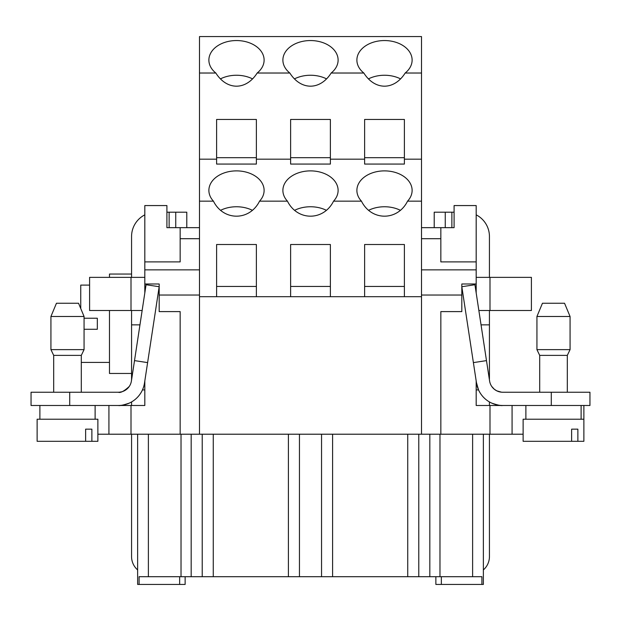 <?xml version="1.0" encoding="UTF-8"?>
<svg xmlns="http://www.w3.org/2000/svg" width="621" height="621" viewBox="0 0 621 621"><rect width="100%" height="100%" fill="white"/><g stroke="black" fill="none" stroke-linecap="round" stroke-linejoin="round"><path stroke-width="0.93" d="M108.923 405.49L108.923 434.211L199.496 434.211L199.496 36.569L421.504 36.569L421.504 295.037L461.822 295.037L461.822 283.991L476.183 283.991L476.183 261.899L440.84 261.899L440.84 227.659L454.091 227.659L454.091 205.567L476.183 205.567L476.183 261.899M199.496 434.211L512.077 434.211L512.077 405.49L512.077 434.211L523.123 434.211M108.923 434.211L97.877 434.211L97.877 441.306L85.628 441.306L85.628 429.158L91.877 429.158L91.877 441.306M364.62 296.691L404.387 296.691L404.387 244.503L364.62 244.503L364.62 296.691L256.38 296.691L256.38 244.503L216.613 244.503L216.613 296.691L256.38 296.691M489.992 434.211L489.992 405.49L476.183 405.49L476.183 380.96M476.183 292.933L476.183 283.991M489.992 405.49L502.04 405.482M364.62 286.452L404.387 286.452M216.613 286.452L256.38 286.452M435.864 576.692L435.864 584.431L483.363 584.431L483.363 434.211M441.345 576.692L441.345 584.431M299.454 434.211L299.454 576.692L332.592 576.692L332.592 434.211L332.592 576.692L481.904 576.692L481.904 584.431M418.779 576.692L418.779 434.211M299.454 576.692L288.408 576.692L288.408 434.211L288.408 576.692L139.096 576.692L139.096 584.431L137.637 584.431L137.637 434.211M179.655 576.692L179.655 584.431L185.136 584.431L185.136 576.692M179.655 584.431L139.096 584.431M144.817 261.899L180.16 261.899L180.16 227.659L166.909 227.659L166.909 205.567L144.817 205.567L144.817 269.863L199.496 269.863M199.496 227.659L180.16 227.659M180.16 238.705L199.496 238.705M144.817 380.96L144.817 405.49L118.308 405.49C119.744 405.901 123.393 405.109 129.246 403.13C123.424 405.109 119.775 405.893 118.308 405.49L119.069 405.482M180.16 434.211L180.16 311.602L159.178 311.602L159.178 283.991L144.817 283.991L144.817 269.863M144.817 292.933L144.817 283.991M159.178 295.037L199.496 295.037M202.221 576.692L202.221 434.211L202.221 576.692M583.872 434.211L583.872 405.49M440.84 434.211L440.84 311.602L461.822 311.602L461.822 295.037M421.504 434.211L421.504 295.037M476.183 269.863L421.504 269.863M440.84 238.705L421.504 238.705M421.504 227.659L440.84 227.659M290.62 286.452L330.38 286.452M109.475 362.416L81.304 362.416L81.304 392.239L81.304 355.383L84.068 349.631L50.93 349.631L53.693 355.383L81.304 355.383M97.326 323.758L97.326 329.277L84.068 329.277L84.068 318.231L97.326 318.231L97.326 323.758M89.595 285.093L80.753 285.093L80.753 308.544L78.549 303.242L84.068 316.493L50.93 316.493L50.93 349.631M131.567 274.047L109.475 274.047L109.475 277.362M109.475 310.5L109.475 373.462L131.567 373.462M50.93 316.493L56.457 303.242L78.549 303.242M129.246 386.464C124.177 391.168 120.536 393.093 118.308 392.239L69.707 392.239L69.707 405.49L31.05 405.49L31.05 392.239L69.707 392.239M118.332 392.239L118.308 392.239A13.258 13.258 0 0 0 131.411 380.976L146.067 284.728L159.17 286.723L147.612 362.61L134.509 360.615M119.527 392.177L121.475 391.851M122.011 391.711L124.06 390.92M126.793 389.165L127.336 388.684M120.49 405.404L121.646 405.28M127.879 403.704L129.246 403.13A26.509 26.509 0 0 1 120.179 405.428M131.567 379.089L131.567 324.861L139.958 324.861M131.512 380.106L131.458 380.657A13.258 13.258 0 0 0 131.52 380.083L131.567 378.981M175.743 227.659L175.743 212.196L186.789 212.196L186.789 227.659M147.612 362.61L144.514 382.971A26.509 26.509 0 0 1 118.308 405.49L69.707 405.49M144.584 382.52A26.509 26.509 0 0 1 129.246 403.13L129.246 403.13M144.817 277.362L89.595 277.362L89.595 310.5L142.139 310.5M144.817 214.85A24.297 24.297 0 0 0 131.567 236.492L131.567 277.362M175.743 212.196L169.122 212.196L169.122 227.659M169.122 212.196L166.909 212.196M131.567 310.5L131.567 324.861M131.567 401.942L131.567 405.49M137.637 569.923A17.675 17.675 0 0 1 131.567 556.587L131.567 434.211M290.62 296.691L290.62 244.503L330.38 244.503L330.38 296.691M213.438 201.15C223.366 221.185 249.626 221.185 259.555 201.15A27.611 19.523 -0 0 0 264.111 190.406A27.611 19.523 -0 0 0 236.492 170.884A27.611 19.523 -0 0 0 208.881 190.406A27.611 19.523 -0 0 0 213.438 201.15L199.496 201.15M220.657 210.286A27.611 19.523 180 0 1 236.492 206.754A27.611 19.523 180 0 1 252.336 210.286M361.445 201.15C371.374 221.185 397.634 221.185 407.562 201.15A27.611 19.523 -0 0 0 412.119 190.406A27.611 19.523 -0 0 0 384.508 170.884A27.611 19.523 -0 0 0 356.889 190.406A27.611 19.523 -0 0 0 361.445 201.15L333.562 201.15A27.611 19.523 -0 0 0 338.111 190.406A27.611 19.523 -0 0 0 310.5 170.884A27.611 19.523 -0 0 0 282.889 190.406A27.611 19.523 -0 0 0 287.438 201.15C297.366 221.185 323.634 221.185 333.562 201.15M368.664 210.286A27.611 19.523 180 0 1 384.508 206.754A27.611 19.523 180 0 1 400.343 210.286M294.657 210.286A27.611 19.523 180 0 1 310.5 206.754A27.611 19.523 180 0 1 326.343 210.286M256.38 159.178L256.38 119.449L216.613 119.449L216.613 164.068L256.38 164.068L256.38 159.178L290.62 159.178L290.62 164.068L330.38 164.068L330.38 159.178L364.62 159.178L364.62 164.068L404.387 164.068L404.387 159.178L421.504 159.178M257.164 73.022A27.611 19.523 -0 0 0 264.111 60.074A27.611 19.523 -0 0 0 236.492 40.551A27.611 19.523 -0 0 0 208.881 60.074A27.611 19.523 -0 0 0 215.829 73.022A39.053 27.611 90 0 0 257.164 73.022L289.836 73.022A39.053 27.611 90 0 0 331.164 73.022A27.611 19.523 -0 0 0 338.111 60.074A27.611 19.523 -0 0 0 310.5 40.551A27.611 19.523 -0 0 0 282.889 60.074A27.611 19.523 -0 0 0 289.836 73.022M220.432 78.89A27.611 19.523 180 0 1 236.492 75.25A27.611 19.523 180 0 1 252.553 78.89M405.171 73.022A27.611 19.523 -0 0 0 412.119 60.074A27.611 19.523 -0 0 0 384.508 40.551A27.611 19.523 -0 0 0 356.889 60.074A27.611 19.523 -0 0 0 363.836 73.022A39.053 27.611 90 0 0 405.171 73.022L421.504 73.022M368.447 78.89A27.611 19.523 180 0 1 384.508 75.25A27.611 19.523 180 0 1 400.568 78.89M294.439 78.89A27.611 19.523 180 0 1 310.5 75.25A27.611 19.523 180 0 1 326.561 78.89M216.613 157.68L256.38 157.68M199.496 73.022L215.829 73.022M199.496 159.178L216.613 159.178M330.38 159.178L330.38 119.449L290.62 119.449L290.62 159.178M404.387 159.178L404.387 119.449L364.62 119.449L364.62 159.178M331.164 73.022L363.836 73.022M421.504 296.691L404.387 296.691M216.613 296.691L199.496 296.691M407.562 201.15L421.504 201.15M259.555 201.15L287.438 201.15M364.62 157.68L404.387 157.68M290.62 157.68L330.38 157.68M539.696 355.383L567.307 355.383L567.307 392.239L567.307 355.383L570.07 349.631L536.932 349.631L539.696 355.383L539.696 392.239M536.932 316.493L542.451 303.242L564.543 303.242L570.07 316.493L536.932 316.493L536.932 349.631M494.184 404.085L495.783 404.574M497.522 404.985L499.005 405.234M500.51 405.404L501.931 405.482M551.293 392.239L589.95 392.239L589.95 405.49L551.293 405.49L551.293 392.239L502.8 392.239M501.473 392.177L496.769 390.834L494.269 389.212L491.754 386.464M501.589 405.466A26.509 26.509 0 0 1 491.754 403.13C497.592 405.109 501.24 405.893 502.692 405.49C501.24 405.893 497.592 405.109 491.754 403.13A26.509 26.509 0 0 1 476.416 382.52L478.543 389.918L476.183 389.918M489.433 379.043L489.433 310.5M434.211 227.659L434.211 212.196L445.257 212.196L445.257 227.659M481.042 324.861L489.433 324.861M502.692 392.239A13.258 13.258 0 0 1 489.589 380.976L474.933 284.728L461.83 286.723L473.388 362.61L486.491 360.615M551.293 405.49L502.692 405.49A26.509 26.509 0 0 1 476.486 382.971L473.388 362.61M489.542 380.657A13.258 13.258 0 0 1 489.48 380.083L489.457 380.083M502.692 405.49A26.509 26.509 0 0 1 502.133 405.482M589.95 405.49L589.95 392.239M478.861 310.5L531.405 310.5L531.405 277.362L476.183 277.362M489.433 277.362L489.433 236.492A24.297 24.297 0 0 0 476.183 214.85M454.091 212.196L451.878 212.196L451.878 227.659M451.878 212.196L445.257 212.196M489.433 405.49L489.433 401.942M489.433 434.211L489.433 556.587A17.675 17.675 0 0 1 483.363 569.923M581.116 419.214L581.116 405.49M577.872 429.158L577.872 441.306L571.623 441.306L571.623 429.158L577.872 429.158M571.623 441.306L523.123 441.306L523.123 419.214L583.872 419.214L583.872 441.306L577.872 441.306M95.114 419.214L95.114 405.49M85.628 441.306L37.128 441.306L37.128 419.214L97.877 419.214L97.877 441.306M439.978 576.692L439.978 434.211M472.612 576.692L472.612 434.211M429.825 576.692L429.825 434.211M407.733 576.692L407.733 434.211M321.546 576.692L321.546 434.211M181.022 576.692L181.022 434.211M191.175 576.692L191.175 434.211M148.388 576.692L148.388 434.211M131.008 434.211L131.008 405.49M213.267 576.692L213.267 434.211M144.817 389.918L142.457 389.918M131.008 310.5L131.008 277.362M489.992 277.362L489.992 310.5M53.693 355.383L53.693 392.239M84.068 316.493L84.068 349.631M564.543 303.242L570.07 316.493L570.07 349.631L567.307 355.383M570.07 316.493L570.07 349.631M525.886 419.214L525.886 405.49M583.872 419.214L583.872 441.306M39.884 419.214L39.884 405.49"/></g></svg>

